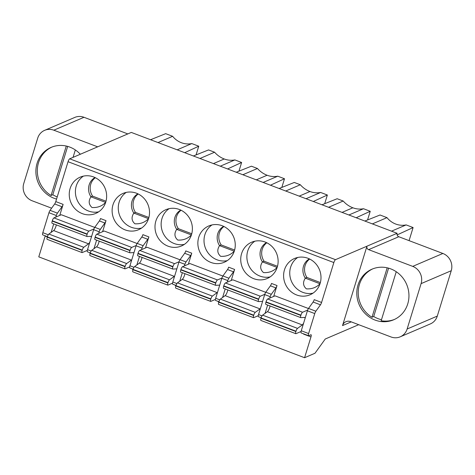 <?xml version="1.0" encoding="UTF-8"?>
<svg xmlns="http://www.w3.org/2000/svg" width="475" height="475" viewBox="0 0 475 475"><rect width="100%" height="100%" fill="white"/><g stroke="black" fill="none" stroke-linecap="round" stroke-linejoin="round"><path stroke-width="0.71" d="M127.828 133.92L83.992 117.283A13.561 12.712 -113.2 0 0 74.777 117.42L44.62 130.34A13.561 12.712 66.8 0 1 53.835 130.197L97.672 146.834M358.69 324.692L325.244 339.013L314.99 353.258L304.576 357.717L310.971 336.918A2.713 0.701 110.8 0 0 311.066 334.756A2.713 0.701 110.8 0 0 310.882 334.768L308.708 335.7A2.713 0.701 -69.2 0 1 308.524 335.712A2.713 0.701 -69.2 0 1 308.619 333.551L314.759 313.583A2.713 0.701 -69.2 0 1 315.863 311.214L320.471 304.819A2.713 0.701 110.8 0 0 321.575 302.45L333.848 262.562A2.713 0.701 -69.2 0 1 335.492 259.671L69.694 158.81L131.314 132.424L397.112 233.284A2.713 2.541 66.8 0 0 398.786 236.734L368.624 249.648A2.713 2.541 -113.2 0 1 366.949 246.198L397.112 233.284M368.624 249.648L412.722 266.38A13.561 12.712 66.8 0 1 421.093 283.628L407.134 329.003A13.561 12.712 66.8 0 1 400.223 336.817L430.38 323.902A13.561 12.712 -113.2 0 0 437.291 316.089L451.25 270.714A13.561 12.712 -113.2 0 0 442.878 253.466L398.786 236.734M304.576 357.717L38.778 256.856L45.172 236.063A2.713 0.701 -69.2 0 0 45.25 235.814M55.83 217.087L56.311 215.513A2.713 0.701 -69.2 0 1 57.422 213.144L62.023 206.75A2.713 0.701 110.8 0 0 63.127 204.381L59.737 215.418M62.023 206.75L54.672 203.959A2.713 0.701 -69.2 0 0 55.777 201.596L68.05 161.708A2.713 0.701 110.8 0 1 69.694 158.81M307.942 258.281A19.742 18.507 -113.2 0 0 294.53 258.483A19.742 18.507 -113.2 0 0 283.628 276.907A19.742 18.507 -113.2 0 0 296.655 294.975A19.742 18.507 -113.2 0 0 310.068 294.773A19.742 18.507 -113.2 0 0 320.969 276.349A19.742 18.507 -113.2 0 0 307.942 258.281M305.015 318.588A4.067 1.051 110.8 0 0 304.718 317.448A4.067 1.051 110.8 0 0 304.6 317.431L300.829 317.627A2.713 0.701 -69.2 0 1 300.746 317.615A2.713 0.701 -69.2 0 1 300.841 315.453L300.936 315.139L266.03 301.892A2.713 0.701 110.8 0 1 267.674 299.001L275.049 295.842L308.453 308.518M227.311 282.156L227.792 280.582A2.713 0.701 -69.2 0 1 228.902 278.213L233.504 271.819A2.713 0.701 110.8 0 0 234.608 269.45L231.218 280.482M262.568 301.488A4.067 1.051 110.8 0 0 262.461 301.417A4.067 1.051 110.8 0 0 262.342 301.399L258.572 301.595A2.713 0.701 -69.2 0 1 258.489 301.583A2.713 0.701 -69.2 0 1 258.584 299.416L258.679 299.108L223.773 285.861A2.713 0.701 110.8 0 1 225.417 282.969L232.792 279.811L265.733 292.309M265.074 242.013A19.742 18.507 -113.2 0 0 251.655 242.214A19.742 18.507 -113.2 0 0 240.76 260.638A19.742 18.507 -113.2 0 0 253.787 278.706A19.742 18.507 -113.2 0 0 267.199 278.51A19.742 18.507 -113.2 0 0 278.095 260.08A19.742 18.507 -113.2 0 0 265.074 242.013M184.442 265.887L184.923 264.314A2.713 0.701 -69.2 0 1 186.028 261.945L190.635 255.55A2.713 0.701 110.8 0 0 191.74 253.181L188.343 264.219M219.699 285.22A4.067 1.051 110.8 0 0 219.592 285.148A4.067 1.051 110.8 0 0 219.474 285.131L215.697 285.327A2.713 0.701 -69.2 0 1 215.62 285.315A2.713 0.701 -69.2 0 1 215.715 283.147L215.81 282.839L180.898 269.592A2.713 0.701 110.8 0 1 182.542 266.701L189.923 263.542L222.864 276.04M222.205 225.75A19.742 18.507 -113.2 0 0 208.786 225.946A19.742 18.507 -113.2 0 0 197.891 244.37A19.742 18.507 -113.2 0 0 210.912 262.443A19.742 18.507 -113.2 0 0 224.331 262.242A19.742 18.507 -113.2 0 0 235.226 243.817A19.742 18.507 -113.2 0 0 222.205 225.75M141.568 249.624L142.055 248.045A2.713 0.701 -69.2 0 1 143.159 245.676L147.767 239.287A2.713 0.701 110.8 0 0 148.871 236.918L145.475 247.95M176.831 268.951A4.067 1.051 110.8 0 0 176.724 268.88A4.067 1.051 110.8 0 0 176.599 268.862L172.829 269.058A2.713 0.701 -69.2 0 1 172.752 269.046A2.713 0.701 -69.2 0 1 172.841 266.885L172.942 266.57L138.029 253.323A2.713 0.701 110.8 0 1 139.674 250.432L147.048 247.273L179.995 259.777M179.33 209.481A19.742 18.507 -113.2 0 0 165.917 209.677A19.742 18.507 -113.2 0 0 155.022 228.107A19.742 18.507 -113.2 0 0 168.043 246.175A19.742 18.507 -113.2 0 0 181.462 245.973A19.742 18.507 -113.2 0 0 192.357 227.549A19.742 18.507 -113.2 0 0 179.33 209.481M102.606 231.681L105.996 220.649A2.713 0.701 110.8 0 1 104.892 223.018L99.382 220.928L94.774 227.323A2.713 0.701 110.8 0 0 93.67 229.686L87.531 249.66A2.713 0.701 110.8 0 0 87.436 251.821L90.286 252.908M91.271 237.488A4.067 1.051 110.8 0 0 90.98 236.348A4.067 1.051 110.8 0 0 90.862 236.33L87.091 236.526A2.713 0.701 -69.2 0 1 87.008 236.514A2.713 0.701 -69.2 0 1 87.103 234.347L87.198 234.038L52.292 220.792A2.713 0.701 110.8 0 1 53.93 217.9L61.311 214.742L94.709 227.412M93.593 176.943A19.742 18.507 -113.2 0 0 80.174 177.145A19.742 18.507 -113.2 0 0 69.279 195.569A19.742 18.507 -113.2 0 0 82.306 213.637A19.742 18.507 -113.2 0 0 95.718 213.441A19.742 18.507 -113.2 0 0 106.614 195.017A19.742 18.507 -113.2 0 0 93.593 176.943M136.462 193.212A19.742 18.507 -113.2 0 0 123.049 193.414A19.742 18.507 -113.2 0 0 112.147 211.838A19.742 18.507 -113.2 0 0 125.174 229.906A19.742 18.507 -113.2 0 0 138.587 229.704A19.742 18.507 -113.2 0 0 149.488 211.28A19.742 18.507 -113.2 0 0 136.462 193.212M137.121 243.509L104.179 231.01L96.805 234.169A2.713 0.701 110.8 0 0 95.16 237.061L95.065 237.369A2.713 0.701 110.8 0 0 94.97 239.531A2.713 0.701 110.8 0 0 95.048 239.542M261.155 317.739L258.453 316.718A2.713 0.701 110.8 0 1 258.548 314.551L264.694 294.583L270.204 296.673A2.713 0.701 -69.2 0 1 271.314 294.304L275.916 287.909A2.713 0.701 110.8 0 0 277.02 285.54L273.671 296.436M260.977 317.674A2.713 0.701 -69.2 0 1 260.906 317.923L260.989 318.28A2.713 0.701 110.8 0 0 260.894 320.441L295.8 333.688A2.713 0.701 -69.2 0 1 295.895 331.526L295.99 331.218A2.713 0.701 -69.2 0 1 297.516 328.391L302.29 324.93A4.067 1.051 110.8 0 0 303.65 323.012M270.204 296.673L269.764 298.104M267.627 305.051L265.074 313.358M277.02 285.54L271.51 283.45A2.713 0.701 -69.2 0 1 270.406 285.819L265.798 292.214A2.713 0.701 110.8 0 0 264.694 294.583M313.019 293.158A19.742 18.507 66.8 0 1 302.807 292.339A19.742 18.507 66.8 0 1 289.958 276.046A19.742 18.507 66.8 0 1 297.73 257.462M320.364 282.56L306.933 277.459L305.3 278.16C302.664 282.293 303.02 285.855 306.369 288.853C311.832 289.198 316.374 287.494 319.996 283.741L320.025 283.729A13.561 12.712 -113.2 0 1 319.996 283.741L305.3 278.16A13.561 12.712 -113.2 0 1 309.391 258.899M306.933 277.459A13.561 12.712 66.8 0 1 309.688 259.047M295.8 333.688A2.713 0.701 -69.2 0 0 295.99 333.676L301.079 331.497M270.032 305.959A4.067 1.051 -69.2 0 1 269.669 307.45A4.067 1.051 -69.2 0 1 267.383 311.683L262.61 315.145A2.713 0.701 110.8 0 0 261.084 317.971L295.99 331.218M266.03 301.892L265.935 302.207A2.713 0.701 110.8 0 0 265.84 304.368A2.713 0.701 110.8 0 0 265.917 304.38M300.936 315.139A2.713 0.701 -69.2 0 1 302.581 312.247L307.663 310.074M218.108 301.405A2.713 0.701 -69.2 0 1 218.037 301.655L218.821 301.952M234.608 269.45L228.641 267.182A2.713 0.701 -69.2 0 1 227.531 269.551L222.929 275.945A2.713 0.701 110.8 0 0 221.825 278.314L215.68 298.288A2.713 0.701 110.8 0 0 215.585 300.449L218.898 301.708M222.597 297.481L225.221 288.954M227.774 289.922A4.067 1.051 -69.2 0 1 227.412 291.413A4.067 1.051 -69.2 0 1 225.126 295.646L220.347 299.113L255.259 312.36A2.713 0.701 -69.2 0 0 253.733 315.18L253.638 315.489A2.713 0.701 -69.2 0 0 253.543 317.656A2.713 0.701 -69.2 0 0 253.733 317.638L258.287 315.691M220.347 299.113A2.713 0.701 110.8 0 0 218.827 301.934L218.732 302.243A2.713 0.701 110.8 0 0 218.637 304.41L253.543 317.656M255.259 312.36L260.033 308.892A4.067 1.051 110.8 0 0 260.395 308.548M223.773 285.861L223.678 286.17A2.713 0.701 110.8 0 0 223.583 288.337A2.713 0.701 110.8 0 0 223.66 288.349M258.679 299.108A2.713 0.701 -69.2 0 1 260.324 296.216L264.783 294.304M270.144 276.895A19.742 18.507 66.8 0 1 259.932 276.076A19.742 18.507 66.8 0 1 247.089 259.777A19.742 18.507 66.8 0 1 254.861 241.193M263.5 272.585C268.963 272.929 273.505 271.225 277.127 267.473A13.561 12.712 -113.2 0 0 277.151 267.467L262.432 261.897C259.789 266.024 260.146 269.586 263.5 272.585M266.517 242.63A13.561 12.712 -113.2 0 0 262.432 261.897L264.064 261.197L277.495 266.291M264.064 261.197A13.561 12.712 66.8 0 1 266.819 242.778M175.239 285.142A2.713 0.701 -69.2 0 1 175.162 285.386L175.952 285.689M191.74 253.181L185.767 250.919A2.713 0.701 -69.2 0 1 184.662 253.288L180.061 259.683A2.713 0.701 110.8 0 0 178.95 262.052L172.811 282.019A2.713 0.701 110.8 0 0 172.716 284.181L176.029 285.439M179.722 281.218L182.347 272.692M184.9 273.659A4.067 1.051 -69.2 0 1 184.543 275.15A4.067 1.051 -69.2 0 1 182.257 279.383L177.478 282.845L212.39 296.091A2.713 0.701 -69.2 0 0 210.864 298.912L210.769 299.226A2.713 0.701 -69.2 0 0 210.674 301.387A2.713 0.701 -69.2 0 0 210.858 301.37L215.418 299.422M177.478 282.845A2.713 0.701 110.8 0 0 175.958 285.665L175.863 285.98A2.713 0.701 110.8 0 0 175.768 288.141L210.674 301.387M212.39 296.091L217.164 292.624A4.067 1.051 110.8 0 0 217.526 292.285M180.898 269.592L180.803 269.901A2.713 0.701 110.8 0 0 180.714 272.068A2.713 0.701 110.8 0 0 180.791 272.08M215.81 282.839A2.713 0.701 -69.2 0 1 217.455 279.947L221.914 278.035M227.276 260.627A19.742 18.507 66.8 0 1 217.063 259.807A19.742 18.507 66.8 0 1 204.22 243.509A19.742 18.507 66.8 0 1 211.993 224.93M220.632 256.316C226.088 256.666 230.63 254.956 234.258 251.204A13.561 12.712 -113.2 0 0 234.282 251.198L219.557 245.628C216.921 249.755 217.277 253.317 220.632 256.316M223.648 226.367A13.561 12.712 -113.2 0 0 219.557 245.628L221.19 244.928L234.626 250.022M221.19 244.928A13.561 12.712 66.8 0 1 223.951 226.51M132.365 268.874A2.713 0.701 -69.2 0 1 132.293 269.123L132.988 269.711A2.713 0.701 110.8 0 0 132.893 271.872L167.806 285.119A2.713 0.701 -69.2 0 1 167.901 282.957L167.996 282.649A2.713 0.701 -69.2 0 1 169.516 279.822L174.295 276.361A4.067 1.051 110.8 0 0 174.658 276.017M148.871 236.918L142.898 234.65A2.713 0.701 -69.2 0 1 141.793 237.019L137.186 243.414A2.713 0.701 110.8 0 0 136.082 245.783L129.942 265.751A2.713 0.701 110.8 0 0 129.847 267.918L133.16 269.171M136.853 264.949L139.478 256.423M167.806 285.119A2.713 0.701 -69.2 0 0 167.99 285.107L172.55 283.153M142.031 257.391A4.067 1.051 -69.2 0 1 141.669 258.881A4.067 1.051 -69.2 0 1 139.383 263.114L134.609 266.576A2.713 0.701 110.8 0 0 133.083 269.402L167.996 282.649M138.029 253.323L137.934 253.638A2.713 0.701 110.8 0 0 137.839 255.799A2.713 0.701 110.8 0 0 137.922 255.811M172.942 266.57A2.713 0.701 -69.2 0 1 174.58 263.678L179.045 261.772M184.407 244.358A19.742 18.507 66.8 0 1 174.194 243.538A19.742 18.507 66.8 0 1 161.352 227.246A19.742 18.507 66.8 0 1 169.118 208.662M177.757 240.053C183.219 240.398 187.762 238.693 191.389 234.935A13.561 12.712 -113.2 0 0 191.413 234.929L176.688 229.36C174.052 233.486 174.408 237.055 177.757 240.053M180.779 210.098A13.561 12.712 -113.2 0 0 176.688 229.36L178.321 228.659L191.757 233.759M178.321 228.659A13.561 12.712 66.8 0 1 181.082 210.247M94.774 227.323L100.29 229.413A2.713 0.701 -69.2 0 0 99.186 231.782L98.699 233.356M96.609 240.154L93.985 248.68M100.29 229.413L104.892 223.018M89.953 252.777A2.713 0.701 -69.2 0 1 89.882 253.027L90.119 253.442A2.713 0.701 110.8 0 0 90.024 255.609L124.931 268.856A2.713 0.701 -69.2 0 1 125.026 266.689L125.121 266.38A2.713 0.701 -69.2 0 1 126.647 263.56L131.427 260.092A4.067 1.051 110.8 0 0 131.789 259.748M105.996 220.649L100.486 218.559A2.713 0.701 -69.2 0 1 99.382 220.928M56.288 224.859A4.067 1.051 -69.2 0 1 55.931 226.343A4.067 1.051 -69.2 0 1 53.645 230.577L48.866 234.044A2.713 0.701 110.8 0 0 47.346 236.865L47.251 237.173A2.713 0.701 110.8 0 0 47.156 239.341L82.062 252.587A2.713 0.701 -69.2 0 1 82.157 250.42L82.252 250.111A2.713 0.701 -69.2 0 1 83.778 247.291L88.552 243.823A4.067 1.051 110.8 0 0 89.912 241.912M52.292 220.792L52.197 221.101A2.713 0.701 110.8 0 0 52.102 223.268A2.713 0.701 110.8 0 0 52.179 223.28M82.062 252.587A2.713 0.701 -69.2 0 0 82.252 252.569L87.335 250.39M87.198 234.038A2.713 0.701 -69.2 0 1 88.843 231.147L93.925 228.968M98.663 211.826A19.742 18.507 66.8 0 1 88.451 211.007A19.742 18.507 66.8 0 1 75.608 194.708A19.742 18.507 66.8 0 1 83.38 176.13M106.014 201.222L92.583 196.127L90.951 196.828C88.308 200.955 88.665 204.517 92.019 207.516C97.482 207.86 102.024 206.156 105.646 202.403A13.561 12.712 -113.2 0 0 105.67 202.398L105.67 202.392M92.583 196.127A13.561 12.712 66.8 0 1 95.338 177.709M95.036 177.561A13.561 12.712 -113.2 0 0 90.951 196.828L105.646 202.403M141.538 228.089A19.742 18.507 66.8 0 1 131.32 227.276A19.742 18.507 66.8 0 1 118.477 210.977A19.742 18.507 66.8 0 1 126.249 192.393M134.888 223.784C140.351 224.129 144.893 222.425 148.515 218.672A13.561 12.712 -113.2 0 0 148.544 218.66L133.819 213.091C131.183 217.223 131.539 220.786 134.888 223.784M137.91 193.83A13.561 12.712 -113.2 0 0 133.819 213.091L135.452 212.396A13.561 12.712 66.8 0 1 138.207 193.978M148.883 217.491L135.452 212.396M129.675 266.885L125.121 268.838A2.713 0.701 -69.2 0 1 124.931 268.856M99.162 241.122A4.067 1.051 -69.2 0 1 98.8 242.612A4.067 1.051 -69.2 0 1 96.514 246.846L91.74 250.313A2.713 0.701 110.8 0 0 90.214 253.133L125.121 266.38M133.956 252.688A4.067 1.051 110.8 0 0 133.849 252.611A4.067 1.051 110.8 0 0 133.73 252.593L129.96 252.789A2.713 0.701 -69.2 0 1 129.877 252.777A2.713 0.701 -69.2 0 1 129.972 250.616L130.067 250.307A2.713 0.701 -69.2 0 1 131.712 247.416L136.171 245.504M335.492 259.671L366.949 246.198L342.522 325.595A6.781 6.359 -113.2 0 1 345.978 321.688A6.781 6.359 -113.2 0 1 350.586 321.617L391.008 336.959A13.561 12.712 66.8 0 0 400.223 336.817M390.747 268.88A27.526 25.804 -113.2 0 0 372.044 269.159A27.526 25.804 -113.2 0 0 356.844 294.85A27.526 25.804 -113.2 0 0 375.007 320.049A27.526 25.804 -113.2 0 0 393.716 319.77A27.526 25.804 -113.2 0 0 408.91 294.078A27.526 25.804 -113.2 0 0 390.747 268.88M321.575 302.45L314.224 299.66A2.713 0.701 -69.2 0 1 313.12 302.029L308.518 308.423A2.713 0.701 110.8 0 0 307.414 310.793L301.269 330.76A2.713 0.701 110.8 0 0 301.174 332.928L308.524 335.712M303.697 333.883A2.713 0.701 -69.2 0 1 303.62 334.133L310.971 336.918M381.484 319.705A27.526 25.804 66.8 0 1 378.177 318.689A27.526 25.804 66.8 0 1 373.718 316.51L371.984 317.253A27.526 25.804 66.8 0 1 358.233 292.119A27.526 25.804 66.8 0 1 372.762 268.862M388.592 268.167L373.718 316.51M394.428 319.449A27.526 25.804 66.8 0 1 381.17 320.738L396.245 271.73M371.984 317.253L387.19 267.811M54.672 203.959L50.071 210.354A2.713 0.701 110.8 0 0 48.967 212.723L42.821 232.697A2.713 0.701 110.8 0 0 42.726 234.858L47.417 236.639M51.116 232.417L53.734 223.885M51.632 208.181L32.122 200.777A13.561 12.712 66.8 0 1 23.75 183.528L37.709 138.154A13.561 12.712 66.8 0 1 44.62 130.34M80.334 154.256A27.526 25.804 -113.2 0 0 69.831 147.107A27.526 25.804 -113.2 0 0 51.128 147.387A27.526 25.804 -113.2 0 0 35.934 173.078A27.526 25.804 -113.2 0 0 54.091 198.277A27.526 25.804 -113.2 0 0 56.555 199.072M57.22 196.905A27.526 25.804 66.8 0 1 52.802 194.738L51.068 195.48A27.526 25.804 66.8 0 1 37.317 170.347A27.526 25.804 66.8 0 1 51.846 147.09M67.676 146.395L52.802 194.738M75.329 149.958L73.049 157.379M51.068 195.48L66.274 146.039M150.563 139.733L165.68 133.665L172.639 136.301A20.342 19.071 66.8 0 0 191.793 143.575L198.752 146.211L196.08 154.898M191.793 143.575L177.181 149.833M158.027 142.559L172.639 136.301M198.752 146.211L184.704 152.683M391.537 231.165L406.149 224.907L413.102 227.549L397.112 234.911M413.102 227.549L409.076 240.641M372.376 223.897L386.988 217.639A20.342 19.071 66.8 0 0 406.149 224.907M364.859 221.041L380.036 214.997L386.988 217.639M348.893 214.985L363.506 208.727L370.233 211.28L356.185 217.752M370.233 211.28L367.561 219.967M363.506 208.727A21.256 19.926 66.8 0 1 352.848 207.777A24.148 22.64 66.8 0 1 343.193 201.02L328.581 207.278M321.985 204.778L337.161 198.734L343.193 201.02M306.025 198.722L320.637 192.464L327.364 195.011L313.31 201.483M327.364 195.011L324.692 203.698M320.637 192.464A21.256 19.926 66.8 0 1 309.973 191.514A24.148 22.64 66.8 0 1 300.325 184.757L285.712 191.015M279.116 188.51L294.292 182.465L300.325 184.757M263.15 182.453L277.768 176.195L284.495 178.748L270.441 185.22M284.495 178.748L281.823 187.435M277.768 176.195A21.256 19.926 66.8 0 1 267.104 175.245A24.148 22.64 66.8 0 1 257.456 168.488L242.844 174.747M236.247 172.241L251.423 166.197L257.456 168.488M238.949 171.166L241.621 162.48L227.572 168.952M241.621 162.48L234.893 159.927L220.281 166.185M234.893 159.927A21.256 19.926 66.8 0 1 224.236 158.977A24.148 22.64 66.8 0 1 214.587 152.22L208.549 149.934L193.373 155.978M199.969 158.478L214.587 152.22M333.848 262.562L68.05 161.708M82.252 250.111L45.172 236.063M55.777 201.596L63.127 204.381M258.548 314.551L262.01 315.869M265.798 292.214L271.314 294.304M270.406 285.819L275.916 287.909M260.989 318.28L295.895 331.526M262.61 315.145L297.516 328.391M302.29 324.93L267.383 311.683M265.935 302.207L300.841 315.453M267.674 299.001L302.581 312.247M215.68 298.288L219.753 299.832M221.825 278.314L227.792 280.582M222.929 275.945L228.902 278.213M227.531 269.551L233.504 271.819M218.732 302.243L253.638 315.489M253.733 315.18L218.827 301.934M260.033 308.892L225.126 295.646M223.678 286.17L258.584 299.416M225.417 282.969L260.324 296.216M172.811 282.019L176.884 283.563M178.95 262.052L184.923 264.314M180.061 259.683L186.028 261.945M184.662 253.288L190.635 255.55M175.863 285.98L210.769 299.226M210.864 298.912L175.958 285.665M217.164 292.624L182.257 279.383M180.803 269.901L215.715 283.147M182.542 266.701L217.455 279.947M129.942 265.751L134.015 267.3M136.082 245.783L142.055 248.045M137.186 243.414L143.159 245.676M141.793 237.019L147.767 239.287M132.988 269.711L167.901 282.957M134.609 266.576L169.516 279.822M174.295 276.361L139.383 263.114M137.934 253.638L172.841 266.885M139.674 250.432L174.58 263.678M99.186 231.782L93.67 229.686M87.531 249.66L91.141 251.032M88.552 243.823L53.645 230.577M47.251 237.173L82.157 250.42M48.866 234.044L83.778 247.291M52.197 221.101L87.103 234.347M53.93 217.9L88.843 231.147M90.119 253.442L125.026 266.689M91.74 250.313L126.647 263.56M131.427 260.092L96.514 246.846M95.065 237.369L129.972 250.616M130.067 250.307L95.16 237.061M96.805 234.169L131.712 247.416M412.722 266.38L442.878 253.466M451.25 270.714L421.093 283.628M407.134 329.003L437.291 316.089M351.239 321.866L342.522 325.595M320.471 304.819L313.12 302.029M308.518 308.423L315.863 311.214M314.759 313.583L307.414 310.793M301.269 330.76L308.619 333.551M50.071 210.354L57.422 213.144M56.311 215.513L48.967 212.723M42.821 232.697L48.272 234.763M83.992 117.283L53.835 130.197M342.065 212.396L352.848 207.777M299.197 196.127L309.973 191.514M256.322 179.859L267.104 175.245M224.236 158.977L213.453 163.596M300.746 317.615L265.84 304.368M258.489 301.583L223.583 288.337M215.62 285.315L180.714 272.068M172.752 269.046L137.839 255.799M87.008 236.514L52.102 223.268M129.877 252.777L94.97 239.531"/></g></svg>
